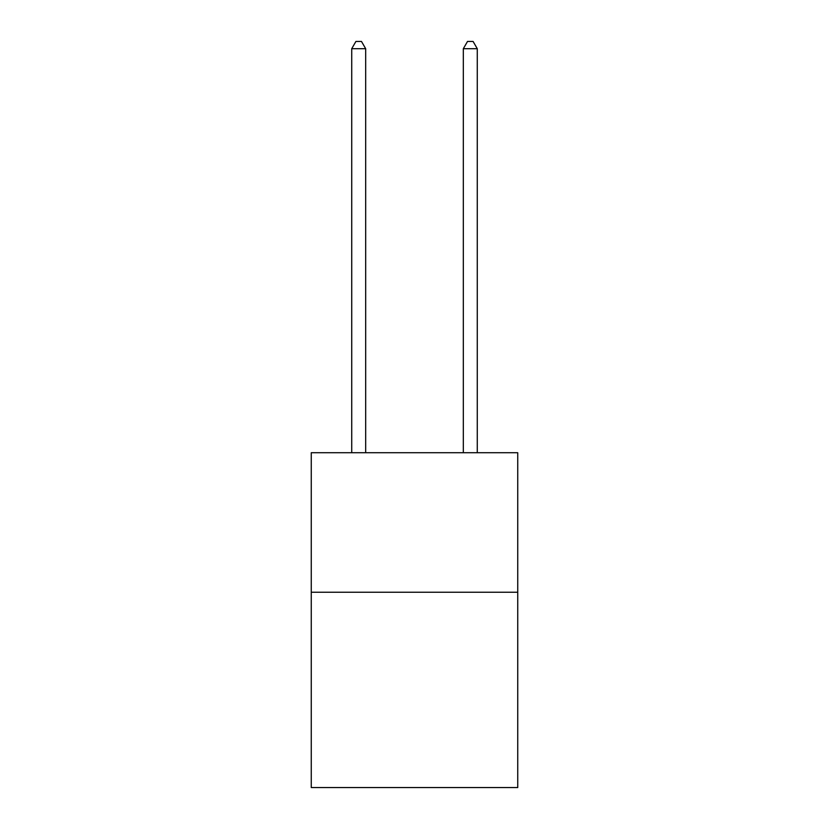 <?xml version="1.0" encoding="UTF-8"?>
<svg xmlns="http://www.w3.org/2000/svg" width="829" height="829" viewBox="0 0 829 829"><rect width="100%" height="100%" fill="white"/><g stroke="black" fill="none" stroke-linecap="round" stroke-linejoin="round"><path stroke-width="1.24" d="M517.742 592.238L517.742 787.55L311.258 787.55L311.258 452.727L517.742 452.727L517.742 592.238L311.258 592.238M365.672 452.727L365.672 48.704L351.724 48.704L351.724 452.727M351.724 48.704L355.91 41.45L361.485 41.45L365.672 48.704M477.276 452.727L477.276 48.704L463.328 48.704L463.328 452.727M463.328 48.704L467.515 41.45L473.09 41.45L477.276 48.704"/></g></svg>
